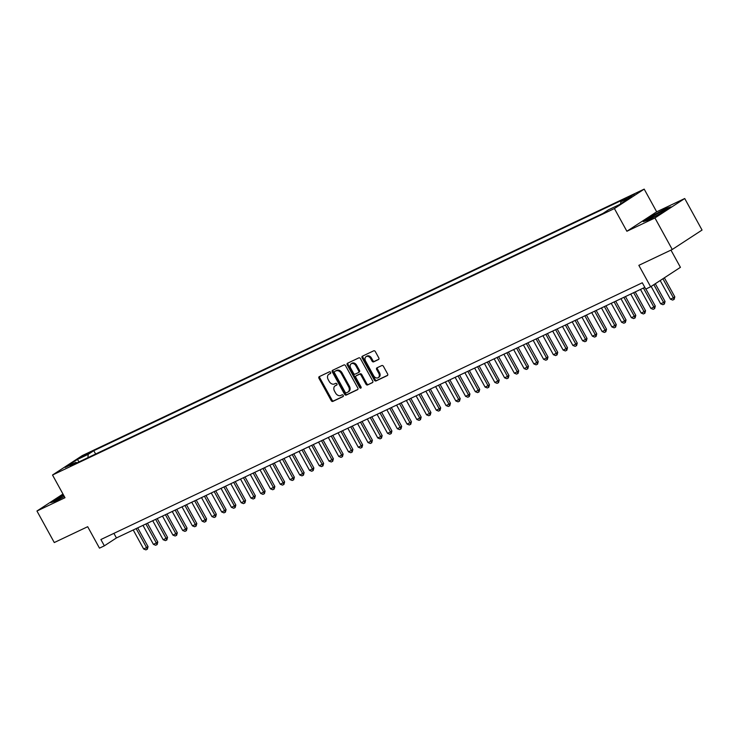 <?xml version="1.0" encoding="UTF-8"?>
<svg xmlns="http://www.w3.org/2000/svg" width="739" height="739" viewBox="0 0 739 739"><rect width="100%" height="100%" fill="white"/><g stroke="black" fill="none" stroke-linecap="round" stroke-linejoin="round"><path stroke-width="1.11" d="M330.592 372.364A0.988 0.739 -123.1 0 0 329.446 371.809L319.266 376.641A1.413 1.053 -123.1 0 0 318.989 378.331L331.238 400.612A1.413 1.053 -123.1 0 0 332.883 401.397L343.053 396.566A0.988 0.739 -123.1 0 0 342.102 394.838L340.781 395.457A4.526 3.381 -123.1 0 1 335.543 392.954L334.518 391.097A4.526 3.381 -123.1 0 1 335.109 385.85A4.526 3.381 -123.1 0 1 335.404 385.684L336.725 385.056A0.988 0.739 -123.1 0 0 335.774 383.329L334.453 383.947A4.526 3.381 -123.1 0 1 329.215 381.444L328.19 379.587A4.526 3.381 -123.1 0 1 328.781 374.34A4.526 3.381 -123.1 0 1 329.077 374.174L330.398 373.546A0.988 0.739 -123.1 0 0 330.592 372.364M634.376 194.135L627.753 198.043L634.376 194.135M378.507 359.551A1.413 1.053 -123.1 0 0 378.774 357.861L375.338 351.607A1.413 1.053 -123.1 0 0 373.703 350.822L362.406 356.18A1.413 1.053 -123.1 0 0 362.128 357.87L374.377 380.151A1.413 1.053 -123.1 0 0 376.012 380.936L387.319 375.578A1.413 1.053 -123.1 0 0 387.587 373.888L383.439 366.341A1.413 1.053 -123.1 0 0 381.804 365.556L376.964 367.846A1.413 1.053 -123.1 0 0 376.687 369.537L378.747 373.278A3.787 2.827 -123.1 0 1 378.257 377.666A3.787 2.827 -123.1 0 1 373.629 375.708L365.565 361.048A3.787 2.827 -123.1 0 1 366.054 356.66A3.787 2.827 -123.1 0 1 370.682 358.618L372.031 361.057A1.413 1.053 -123.1 0 0 373.666 361.842L378.682 359.431M62.972 494.04L36.95 511.019L54.28 542.546L87.692 526.704L99.479 548.144L104.356 545.825L100.892 539.525L642.293 282.778L645.757 289.088L650.634 286.769L680.425 267.333L670.957 250.105M654.93 217.959L684.72 198.523L656.675 211.825L626.884 231.261L654.93 217.959L672.259 249.486L638.847 265.338L650.634 286.769M626.884 231.261L614.405 208.564L52.515 475.02L82.306 455.575L644.196 189.119L614.405 208.564M36.95 511.019L64.995 497.716L52.515 475.02M345.566 365.731A1.413 1.053 -123.1 0 0 343.921 364.946L332.624 370.304A1.413 1.053 -123.1 0 0 332.347 371.994L344.596 394.275A1.413 1.053 -123.1 0 0 346.24 395.06L357.537 389.702A1.413 1.053 -123.1 0 0 357.815 388.012L345.566 365.731M347.515 363.246L358.812 357.879A1.413 1.053 -123.1 0 1 360.456 358.664L372.705 380.945A1.413 1.053 -123.1 0 1 372.428 382.645L367.588 384.936A1.413 1.053 -123.1 0 1 365.953 384.151L360.983 375.116A1.413 1.053 -123.1 0 0 359.348 374.331L356.143 375.855A1.413 1.053 -123.1 0 0 355.865 377.546L361.029 386.95A0.988 0.739 -123.1 0 1 359.69 387.587L347.238 364.937A1.413 1.053 -123.1 0 1 347.515 363.246M684.72 198.523L702.05 230.051L672.259 249.486M81.955 457.007L90.509 452.213L81.955 457.007M620.658 203.788L620.788 201.784L626.423 198.107L93.798 450.688L88.163 454.365L87.959 457.653M620.788 201.784L631.512 196.703L619.282 204.685L608.548 209.774L602.913 213.451L70.288 466.032L75.923 462.355L65.198 467.445L77.429 459.455L88.163 454.365M656.675 211.825L644.196 189.119M104.356 545.825L116.429 537.946L644.824 287.379M113.908 533.355L116.429 537.946M95.627 454.014L93.798 450.688M76.967 462.863L75.923 462.355M79.018 461.893L77.429 459.455M63.397 494.807L50.631 502.677L55.554 501.144L64.311 496.479A9.376 0.628 -28.8 0 1 59.434 498.954A9.376 0.628 -28.8 0 1 56.543 500.091A9.376 0.628 -28.8 0 1 63.693 495.352M671.04 206.865L666.116 208.398L652.214 215.788L643.244 221.645L648.168 220.111L662.07 212.721L671.04 206.865M330.666 373.278L329.88 373.648A4.526 3.381 -123.1 0 0 329.585 373.814A4.526 3.381 -123.1 0 0 329.317 374.017M335.645 385.527A4.526 3.381 -123.1 0 1 335.912 385.324A4.526 3.381 -123.1 0 1 336.217 385.158L336.993 384.788M319.738 376.419A1.413 1.053 -123.1 0 0 319.793 377.805L332.051 400.085A1.413 1.053 -123.1 0 0 333.686 400.871L343.321 396.298M333.095 370.082A1.413 1.053 -123.1 0 0 333.15 371.468L345.409 393.748A1.413 1.053 -123.1 0 0 347.044 394.534L357.87 389.398M334.628 371.532A0.988 0.739 -123.1 0 0 334.434 372.724L345.187 392.28A0.988 0.739 -123.1 0 0 346.342 392.825L347.727 392.169A4.526 3.381 -123.1 0 0 348.023 392.003A4.526 3.381 -123.1 0 0 348.614 386.756L341.261 373.389A4.526 3.381 -123.1 0 0 336.023 370.876L335.441 371.015A0.988 0.739 -123.1 0 0 335.312 371.089M348.531 391.642A4.526 3.381 -123.1 0 0 348.826 391.476A4.526 3.381 -123.1 0 0 349.418 386.229L348.614 386.756M335.441 371.015L336.827 370.35A4.526 3.381 -123.1 0 1 342.065 372.862L349.418 386.229M372.761 382.34L367.588 384.936M356.761 375.44A1.413 1.053 -123.1 0 1 356.946 375.329L360.152 373.805A1.413 1.053 -123.1 0 1 361.787 374.59L366.756 383.624A1.413 1.053 -123.1 0 0 368.392 384.409M347.986 363.025A1.413 1.053 -123.1 0 0 348.041 364.41L360.493 387.06A0.988 0.739 -123.1 0 0 361.177 387.633M355.828 365.74A3.787 2.827 -123.1 0 0 351.201 363.782A3.787 2.827 -123.1 0 0 350.711 368.17L353.547 373.334A1.413 1.053 -123.1 0 0 355.182 374.119L358.397 372.595A1.413 1.053 -123.1 0 0 358.674 370.904L355.828 365.74L356.632 365.214A3.787 2.827 -123.1 0 0 352.004 363.255L351.201 363.782M358.572 372.484L359.2 372.068A1.413 1.053 -123.1 0 0 359.477 370.378L358.674 370.904M356.632 365.214L359.477 370.378M366.054 356.66L366.858 356.133A3.787 2.827 -123.1 0 1 371.486 358.092L372.835 360.53A1.413 1.053 -123.1 0 0 374.47 361.316L378.839 359.246M378.257 377.666L379.061 377.139A3.787 2.827 -123.1 0 0 379.55 372.761L378.747 373.278M377.435 367.625A1.413 1.053 -123.1 0 0 377.49 369.01L379.55 372.761M362.877 355.958A1.413 1.053 -123.1 0 0 362.932 357.343L375.181 379.624A1.413 1.053 -123.1 0 0 376.825 380.409L387.652 375.273M133.223 529.983L143.662 548.985L146.59 547.59L136.142 528.597M148.04 546.648L147.357 549.188L146.59 547.59L148.04 546.648L137.703 527.858M147.357 549.188L145.897 549.881L143.662 548.985M51.785 502.317L63.545 495.084M654.403 215.4A9.376 0.628 -28.8 0 0 649.156 219.058A9.376 0.628 -28.8 0 0 660.158 213.608A9.376 0.628 -28.8 0 0 665.479 210.088A9.376 0.628 -28.8 0 0 654.403 215.4M644.399 221.284L652.509 216L665.968 208.832L669.894 207.613M142.978 525.364L153.416 544.357L156.345 542.962L145.897 523.969M157.795 542.02L157.121 544.56L156.345 542.962L157.795 542.02L147.458 523.23M157.121 544.56L155.652 545.253L153.416 544.357M152.733 520.736L163.171 539.729L166.099 538.343L155.652 519.351M167.55 537.392L166.875 539.932L166.099 538.343L167.55 537.392L157.222 518.602M166.875 539.932L165.407 540.625L163.171 539.729M162.488 516.108L172.926 535.101L175.854 533.715L165.407 514.723M177.305 532.773L176.63 535.304L175.854 533.715L177.305 532.773L166.977 513.984M176.63 535.304L175.161 535.997L172.926 535.101M172.242 511.48L182.681 530.473L185.609 529.087L175.161 510.095M187.059 528.145L186.385 530.685L185.609 529.087L187.059 528.145L176.732 509.356M186.385 530.685L184.916 531.378L182.681 530.473M181.997 506.852L192.436 525.854L195.364 524.459L184.916 505.467M196.814 523.517L196.14 526.057L195.364 524.459L196.814 523.517L186.487 504.728M196.14 526.057L194.671 526.75L192.436 525.854M191.752 502.234L202.19 521.226L205.119 519.84L194.68 500.839M206.569 518.889L205.895 521.429L205.119 519.84L206.569 518.889L196.241 500.1M205.895 521.429L204.426 522.122L202.19 521.226M201.507 497.606L211.945 516.598L214.873 515.212L204.435 496.22M216.324 514.261L215.649 516.801L214.873 515.212L216.324 514.261L205.996 495.472M215.649 516.801L214.181 517.494L211.945 516.598M211.262 492.978L221.7 511.97L224.628 510.584L214.19 491.592M226.079 509.642L225.404 512.173L224.628 510.584L226.079 509.642L215.751 490.853M225.404 512.173L223.935 512.866L221.7 511.97M221.016 488.35L231.455 507.342L234.383 505.956L223.945 486.964M235.833 505.014L235.159 507.554L234.383 505.956L235.833 505.014L225.506 486.225M235.159 507.554L233.69 508.247L231.455 507.342M230.771 483.722L241.21 502.723L244.138 501.328L233.7 482.336M245.588 500.386L244.914 502.926L244.138 501.328L245.588 500.386L235.261 481.597M244.914 502.926L243.445 503.619L241.21 502.723M240.526 479.103L250.964 498.095L253.893 496.71L243.454 477.708M255.343 495.758L254.669 498.298L253.893 496.71L255.343 495.758L245.015 476.969M254.669 498.298L253.2 498.991L250.964 498.095M250.281 474.475L260.719 493.467L263.647 492.082L253.209 473.089M265.098 491.13L264.423 493.67L263.647 492.082L265.098 491.13L254.77 472.341M264.423 493.67L262.955 494.363L260.719 493.467M260.036 469.847L270.474 488.839L273.402 487.454L262.964 468.461M274.853 486.511L274.178 489.042L273.402 487.454L274.853 486.511L264.525 467.722M274.178 489.042L272.709 489.745L270.474 488.839M269.79 465.219L280.229 484.221L283.157 482.826L272.719 463.833M284.607 481.883L283.933 484.424L283.157 482.826L284.607 481.883L274.28 463.094M283.933 484.424L282.464 485.117L280.229 484.221M279.545 460.6L289.984 479.593L292.912 478.198L282.474 459.205M294.362 477.255L293.688 479.796L292.912 478.198L294.362 477.255L284.035 458.466M293.688 479.796L292.219 480.489L289.984 479.593M289.3 455.972L299.738 474.965L302.667 473.579L292.228 454.587M304.117 472.627L303.443 475.168L302.667 473.579L304.117 472.627L293.789 453.838M303.443 475.168L301.974 475.861L299.738 474.965M299.055 451.344L309.493 470.337L312.421 468.951L301.983 449.959M313.872 468.009L313.197 470.54L312.421 468.951L313.872 468.009L303.544 449.22M313.197 470.54L311.729 471.233L309.493 470.337M308.81 446.716L319.248 465.709L322.176 464.323L311.738 445.331M323.627 463.381L322.952 465.921L322.176 464.323L323.627 463.381L313.299 444.592M322.952 465.921L321.483 466.614L319.248 465.709M318.564 442.088L329.003 461.09L331.931 459.695L321.493 440.703M333.381 458.753L332.707 461.293L331.931 459.695L333.381 458.753L323.054 439.964M332.707 461.293L331.248 461.986L329.003 461.09M328.319 437.47L338.758 456.462L341.686 455.076L331.248 436.075M343.136 454.125L342.462 456.665L341.686 455.076L343.136 454.125L332.809 435.336M342.462 456.665L341.002 457.358L338.758 456.462M338.074 432.842L348.512 451.834L351.441 450.448L341.002 431.456M352.891 449.497L352.217 452.037L351.441 450.448L352.891 449.497L342.563 430.708M352.217 452.037L350.757 452.73L348.512 451.834M347.829 428.214L358.267 447.206L361.195 445.82L350.757 426.828M362.646 444.878L361.971 447.409L361.195 445.82L362.646 444.878L352.318 426.089M361.971 447.409L360.512 448.102L358.267 447.206M357.584 423.586L368.022 442.578L370.95 441.192L360.512 422.2M372.401 440.25L371.726 442.79L370.95 441.192L372.401 440.25L362.073 421.461M371.726 442.79L370.267 443.483L368.022 442.578M367.338 418.958L377.777 437.959L380.705 436.564L370.267 417.572M382.155 435.622L381.481 438.162L380.705 436.564L382.155 435.622L371.828 416.833M381.481 438.162L380.022 438.855L377.777 437.959M377.093 414.339L387.541 433.331L390.46 431.945L380.022 412.944M391.91 430.994L391.236 433.534L390.46 431.945L391.91 430.994L381.583 412.205M391.236 433.534L389.776 434.227L387.541 433.331M386.848 409.711L397.296 428.703L400.215 427.318L389.776 408.325M401.665 426.366L400.991 428.906L400.215 427.318L401.665 426.366L391.337 407.586M400.991 428.906L399.531 429.599L397.296 428.703M396.603 405.083L407.05 424.075L409.969 422.69L399.531 403.697M411.42 421.747L410.745 424.278L409.969 422.69L411.42 421.747L401.092 402.958M410.745 424.278L409.286 424.98L407.05 424.075M406.358 400.455L416.805 419.456L419.724 418.062L409.286 399.069M421.175 417.119L420.5 419.66L419.724 418.062L421.175 417.119L410.847 398.33M420.5 419.66L419.041 420.352L416.805 419.456M416.112 395.836L426.56 414.828L429.479 413.443L419.041 394.441M430.929 412.491L430.255 415.032L429.479 413.443L430.929 412.491L420.602 393.702M430.255 415.032L428.796 415.724L426.56 414.828M425.867 391.208L436.315 410.2L439.234 408.815L428.796 389.822M440.684 407.863L440.01 410.404L439.234 408.815L440.684 407.863L430.357 389.074M440.01 410.404L438.55 411.096L436.315 410.2M435.622 386.58L446.07 405.572L448.989 404.187L438.55 385.195M450.439 403.245L449.765 405.776L448.989 404.187L450.439 403.245L440.111 384.456M449.765 405.776L448.305 406.468L446.07 405.572M445.377 381.952L455.824 400.944L458.743 399.559L448.305 380.567M460.194 398.617L459.519 401.157L458.743 399.559L460.194 398.617L449.866 379.828M459.519 401.157L458.06 401.85L455.824 400.944M455.132 377.324L465.579 396.326L468.498 394.931L458.06 375.939M469.949 393.989L469.274 396.529L468.498 394.931L469.949 393.989L459.621 375.2M469.274 396.529L467.815 397.222L465.579 396.326M464.886 372.705L475.334 391.698L478.262 390.312L467.815 371.311M479.703 389.361L479.029 391.901L478.262 390.312L479.703 389.361L469.376 370.572M479.029 391.901L477.57 392.594L475.334 391.698M474.641 368.077L485.089 387.07L488.017 385.684L477.57 366.692M489.458 384.733L488.784 387.273L488.017 385.684L489.458 384.733L479.131 365.944M488.784 387.273L487.324 387.966L485.089 387.07M484.396 363.449L494.844 382.442L497.772 381.056L487.324 362.064M499.213 380.114L498.539 382.645L497.772 381.056L499.213 380.114L488.885 361.325M498.539 382.645L497.079 383.347L494.844 382.442M494.151 358.821L504.598 377.814L507.527 376.428L497.079 357.436M508.968 375.486L508.293 378.026L507.527 376.428L508.968 375.486L498.64 356.697M508.293 378.026L506.834 378.719L504.598 377.814M503.906 354.203L514.353 373.195L517.282 371.8L506.834 352.808M518.723 370.858L518.048 373.398L517.282 371.8L518.723 370.858L508.395 352.069M518.048 373.398L516.589 374.091L514.353 373.195M513.66 349.575L524.108 368.567L527.036 367.181L516.589 348.18M528.487 366.23L527.803 368.77L527.036 367.181L528.487 366.23L518.15 347.441M527.803 368.77L526.344 369.463L524.108 368.567M523.415 344.947L533.863 363.939L536.791 362.553L526.344 343.561M538.241 361.602L537.558 364.142L536.791 362.553L538.241 361.602L527.905 342.822M537.558 364.142L536.098 364.835L533.863 363.939M533.17 340.319L543.618 359.311L546.546 357.925L536.098 338.933M547.996 356.983L547.313 359.514L546.546 357.925L547.996 356.983L537.659 338.194M547.313 359.514L545.853 360.216L543.618 359.311M542.925 335.691L553.372 354.692L556.301 353.297L545.853 334.305M557.751 352.355L557.067 354.896L556.301 353.297L557.751 352.355L547.414 333.566M557.067 354.896L555.608 355.588L553.372 354.692M552.689 331.072L563.127 350.064L566.056 348.679L555.608 329.677M567.506 347.727L566.822 350.268L566.056 348.679L567.506 347.727L557.169 328.938M566.822 350.268L565.363 350.96L563.127 350.064M562.444 326.444L572.882 345.436L575.81 344.051L565.363 325.058M577.261 343.099L576.577 345.64L575.81 344.051L577.261 343.099L566.924 324.31M576.577 345.64L575.118 346.332L572.882 345.436M572.198 321.816L582.637 340.808L585.565 339.423L575.118 320.43M587.015 338.48L586.332 341.012L585.565 339.423L587.015 338.48L576.679 319.691M586.332 341.012L584.872 341.704L582.637 340.808M581.953 317.188L592.392 336.18L595.32 334.795L584.872 315.802M596.77 333.852L596.096 336.393L595.32 334.795L596.77 333.852L586.433 315.063M596.096 336.393L594.627 337.086L592.392 336.18M591.708 312.56L602.146 331.562L605.075 330.167L594.627 311.174M606.525 329.224L605.851 331.765L605.075 330.167L606.525 329.224L596.188 310.435M605.851 331.765L604.382 332.458L602.146 331.562M601.463 307.941L611.901 326.934L614.83 325.548L604.382 306.546M616.28 324.597L615.605 327.137L614.83 325.548L616.28 324.597L605.952 305.807M615.605 327.137L614.137 327.83L611.901 326.934M611.218 303.313L621.656 322.306L624.584 320.92L614.137 301.928M626.035 319.969L625.36 322.509L624.584 320.92L626.035 319.969L615.707 301.179M625.36 322.509L623.892 323.202L621.656 322.306M620.972 298.685L631.411 317.678L634.339 316.292L623.892 297.3M635.789 315.35L635.115 317.881L634.339 316.292L635.789 315.35L625.462 296.561M635.115 317.881L633.646 318.583L631.411 317.678M630.727 294.057L641.166 313.05L644.094 311.664L633.646 292.672M645.544 310.722L644.87 313.262L644.094 311.664L645.544 310.722L635.217 291.933M644.87 313.262L643.401 313.955L641.166 313.05M640.482 289.439L650.92 308.431L653.849 307.036L643.41 288.044M655.299 306.094L654.625 308.634L653.849 307.036L655.299 306.094L645.904 289.014M654.625 308.634L653.156 309.327L650.92 308.431M651.133 286.446L660.675 303.803L663.604 302.417L653.849 284.672M665.054 301.466L664.379 304.006L663.604 302.417L665.054 301.466L655.299 283.73M664.379 304.006L662.911 304.699L660.675 303.803M660.186 280.543L670.43 299.175L673.358 297.789L662.901 278.769M674.809 296.838L674.134 299.378L673.358 297.789L674.809 296.838L664.352 277.818M674.134 299.378L672.666 300.071L670.43 299.175M87.267 454.337L86.943 453.755M329.88 373.648L329.077 374.174M336.217 385.158L335.404 385.684M333.686 400.871L332.883 401.397M332.051 400.085L331.238 400.612M319.793 377.805L318.989 378.331M347.044 394.534L346.24 395.06M345.409 393.748L344.596 394.275M333.15 371.468L332.347 371.994M342.065 372.862L341.261 373.389M336.827 370.35L336.023 370.876M366.756 383.624L365.953 384.151M361.787 374.59L360.983 375.116M360.152 373.805L359.348 374.331M356.946 375.329L356.143 375.855M360.493 387.06L359.69 387.587M348.041 364.41L347.238 364.937M374.47 361.316L373.666 361.842M372.835 360.53L372.031 361.057M371.486 358.092L370.682 358.618M377.49 369.01L376.687 369.537M376.825 380.409L376.012 380.936M375.181 379.624L374.377 380.151M362.932 357.343L362.128 357.87M329.585 373.814L328.781 374.34M335.912 385.324L335.109 385.85M335.377 371.043L334.564 371.569M348.826 391.476L348.023 392.003M356.854 375.375L356.041 375.902M359.293 372.022L358.489 372.548"/></g></svg>
